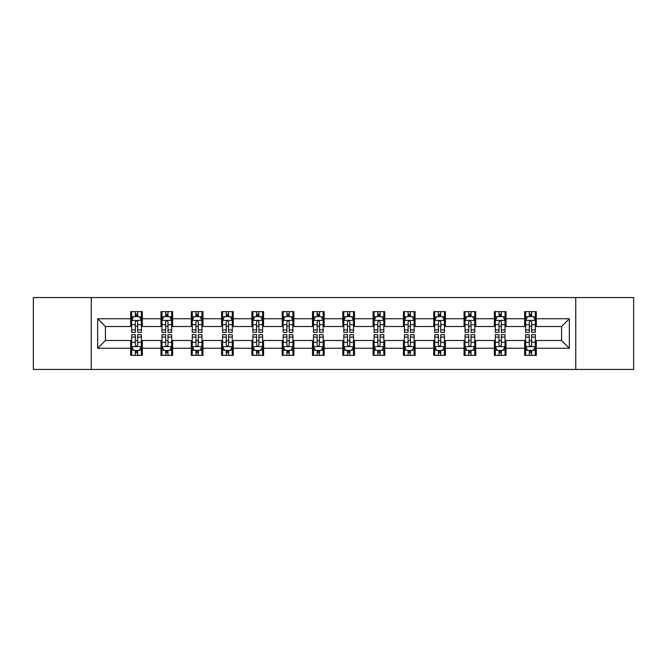 <?xml version="1.0" encoding="UTF-8"?>
<svg xmlns="http://www.w3.org/2000/svg" width="667" height="667" viewBox="0 0 667 667"><rect width="100%" height="100%" fill="white"/><g stroke="black" fill="none" stroke-linecap="round" stroke-linejoin="round"><path stroke-width="1" d="M575.754 369.443L633.65 369.443L633.65 297.557L575.754 297.557L575.754 369.443L91.246 369.443L91.246 297.557L33.35 297.557L33.35 369.443L91.246 369.443M575.754 297.557L91.246 297.557M536.318 318.734L536.318 311.647L524.662 311.647L524.662 318.734L506.011 318.734L506.011 311.647L494.355 311.647L494.355 318.734L475.704 318.734L475.704 311.647L464.049 311.647L464.049 318.734L445.398 318.734L445.398 311.647L433.742 311.647L433.742 318.734L415.091 318.734L415.091 311.647L403.435 311.647L403.435 318.734L384.784 318.734L384.784 311.647L373.128 311.647L373.128 318.734L354.485 318.734L354.485 311.647L342.821 311.647L342.821 318.734L324.179 318.734L324.179 311.647L312.515 311.647L312.515 318.734L293.872 318.734L293.872 311.647L282.216 311.647L282.216 318.734L263.565 318.734L263.565 311.647L251.909 311.647L251.909 318.734L233.258 318.734L233.258 311.647L221.602 311.647L221.602 318.734L202.951 318.734L202.951 311.647L191.296 311.647L191.296 318.734L172.645 318.734L172.645 311.647L160.989 311.647L160.989 318.734L142.338 318.734L142.338 311.647L130.682 311.647L130.682 318.734L97.657 318.734L97.657 348.266L105.428 340.495L130.682 340.495L130.682 355.353L142.338 355.353L142.338 340.495L160.989 340.495L160.989 355.353L172.645 355.353L172.645 340.495L191.296 340.495L191.296 355.353L202.951 355.353L202.951 340.495L221.602 340.495L221.602 355.353L233.258 355.353L233.258 340.495L251.909 340.495L251.909 355.353L263.565 355.353L263.565 340.495L282.216 340.495L282.216 355.353L293.872 355.353L293.872 340.495L312.515 340.495L312.515 355.353L324.179 355.353L324.179 340.495L342.821 340.495L342.821 355.353L354.485 355.353L354.485 340.495L373.128 340.495L373.128 355.353L384.784 355.353L384.784 340.495L403.435 340.495L403.435 355.353L415.091 355.353L415.091 340.495L433.742 340.495L433.742 355.353L445.398 355.353L445.398 340.495L464.049 340.495L464.049 355.353L475.704 355.353L475.704 340.495L494.355 340.495L494.355 355.353L506.011 355.353L506.011 340.495L524.662 340.495L524.662 355.353L536.318 355.353L536.318 340.495L561.572 340.495L561.572 326.505L536.318 326.505L536.318 318.734L569.343 318.734L569.343 348.266L536.318 348.266M524.662 348.266L506.011 348.266M494.355 348.266L475.704 348.266M464.049 348.266L445.398 348.266M433.742 348.266L415.091 348.266M403.435 348.266L384.784 348.266M373.128 348.266L354.485 348.266M342.821 348.266L324.179 348.266M312.515 348.266L293.872 348.266M282.216 348.266L263.565 348.266M251.909 348.266L233.258 348.266M221.602 348.266L202.951 348.266M191.296 348.266L172.645 348.266M160.989 348.266L142.338 348.266M130.682 348.266L97.657 348.266M524.662 318.734L524.662 326.505L506.011 326.505L506.011 318.734M494.355 318.734L494.355 326.505L475.704 326.505L475.704 318.734M464.049 318.734L464.049 326.505L445.398 326.505L445.398 318.734M433.742 318.734L433.742 326.505L415.091 326.505L415.091 318.734M403.435 318.734L403.435 326.505L384.784 326.505L384.784 318.734M373.128 318.734L373.128 326.505L354.485 326.505L354.485 318.734M342.821 318.734L342.821 326.505L324.179 326.505L324.179 318.734M312.515 318.734L312.515 326.505L293.872 326.505L293.872 318.734M282.216 318.734L282.216 326.505L263.565 326.505L263.565 318.734M251.909 318.734L251.909 326.505L233.258 326.505L233.258 318.734M221.602 318.734L221.602 326.505L202.951 326.505L202.951 318.734M191.296 318.734L191.296 326.505L172.645 326.505L172.645 318.734M160.989 318.734L160.989 326.505L142.338 326.505L142.338 318.734M130.682 318.734L130.682 326.505L105.428 326.505L97.657 318.734M105.428 326.505L105.428 340.495M569.343 348.266L561.572 340.495M561.572 326.505L569.343 318.734M130.682 316.5L131.649 316.5M135.343 316.5L137.677 316.5M141.362 316.5L142.338 316.5M130.682 326.313L131.649 326.313M135.343 326.313L137.677 326.313M141.362 326.313L142.338 326.313M130.682 340.687L131.649 340.687M135.343 340.687L137.677 340.687M141.362 340.687L142.338 340.687M130.682 350.5L131.649 350.5M135.343 350.5L137.677 350.5M141.362 350.5L142.338 350.5M160.989 340.687L161.956 340.687M165.649 340.687L167.984 340.687M171.669 340.687L172.645 340.687M160.989 350.5L161.956 350.5M165.649 350.5L167.984 350.5M171.669 350.5L172.645 350.5M160.989 316.5L161.956 316.5M165.649 316.5L167.984 316.5M171.669 316.5L172.645 316.5M160.989 326.313L161.956 326.313M165.649 326.313L167.984 326.313M171.669 326.313L172.645 326.313M191.296 340.687L192.263 340.687M195.956 340.687L198.291 340.687M201.976 340.687L202.951 340.687M191.296 350.5L192.263 350.5M195.956 350.5L198.291 350.5M201.976 350.5L202.951 350.5M191.296 316.5L192.263 316.5M195.956 316.5L198.291 316.5M201.976 316.5L202.951 316.5M191.296 326.313L192.263 326.313M195.956 326.313L198.291 326.313M201.976 326.313L202.951 326.313M221.602 340.687L222.57 340.687M226.263 340.687L228.589 340.687M232.283 340.687L233.258 340.687M221.602 350.5L222.57 350.5M226.263 350.5L228.589 350.5M232.283 350.5L233.258 350.5M221.602 316.5L222.57 316.5M226.263 316.5L228.589 316.5M232.283 316.5L233.258 316.5M221.602 326.313L222.57 326.313M226.263 326.313L228.589 326.313M232.283 326.313L233.258 326.313M251.909 340.687L252.876 340.687M256.57 340.687L258.896 340.687M262.59 340.687L263.565 340.687M251.909 350.5L252.876 350.5M256.57 350.5L258.896 350.5M262.59 350.5L263.565 350.5M251.909 316.5L252.876 316.5M256.57 316.5L258.896 316.5M262.59 316.5L263.565 316.5M251.909 326.313L252.876 326.313M256.57 326.313L258.896 326.313M262.59 326.313L263.565 326.313M282.216 340.687L283.183 340.687M286.877 340.687L289.203 340.687M292.896 340.687L293.872 340.687M282.216 350.5L283.183 350.5M286.877 350.5L289.203 350.5M292.896 350.5L293.872 350.5M282.216 316.5L283.183 316.5M286.877 316.5L289.203 316.5M292.896 316.5L293.872 316.5M282.216 326.313L283.183 326.313M286.877 326.313L289.203 326.313M292.896 326.313L293.872 326.313M312.515 340.687L313.49 340.687M317.184 340.687L319.51 340.687M323.203 340.687L324.179 340.687M312.515 350.5L313.49 350.5M317.184 350.5L319.51 350.5M323.203 350.5L324.179 350.5M312.515 316.5L313.49 316.5M317.184 316.5L319.51 316.5M323.203 316.5L324.179 316.5M312.515 326.313L313.49 326.313M317.184 326.313L319.51 326.313M323.203 326.313L324.179 326.313M342.821 340.687L343.797 340.687M347.49 340.687L349.816 340.687M353.51 340.687L354.485 340.687M342.821 350.5L343.797 350.5M347.49 350.5L349.816 350.5M353.51 350.5L354.485 350.5M342.821 316.5L343.797 316.5M347.49 316.5L349.816 316.5M353.51 316.5L354.485 316.5M342.821 326.313L343.797 326.313M347.49 326.313L349.816 326.313M353.51 326.313L354.485 326.313M373.128 340.687L374.104 340.687M377.797 340.687L380.123 340.687M383.817 340.687L384.784 340.687M373.128 350.5L374.104 350.5M377.797 350.5L380.123 350.5M383.817 350.5L384.784 350.5M373.128 316.5L374.104 316.5M377.797 316.5L380.123 316.5M383.817 316.5L384.784 316.5M373.128 326.313L374.104 326.313M377.797 326.313L380.123 326.313M383.817 326.313L384.784 326.313M403.435 340.687L404.41 340.687M408.104 340.687L410.43 340.687M414.124 340.687L415.091 340.687M403.435 350.5L404.41 350.5M408.104 350.5L410.43 350.5M414.124 350.5L415.091 350.5M403.435 316.5L404.41 316.5M408.104 316.5L410.43 316.5M414.124 316.5L415.091 316.5M403.435 326.313L404.41 326.313M408.104 326.313L410.43 326.313M414.124 326.313L415.091 326.313M433.742 340.687L434.717 340.687M438.411 340.687L440.737 340.687M444.43 340.687L445.398 340.687M433.742 350.5L434.717 350.5M438.411 350.5L440.737 350.5M444.43 350.5L445.398 350.5M433.742 316.5L434.717 316.5M438.411 316.5L440.737 316.5M444.43 316.5L445.398 316.5M433.742 326.313L434.717 326.313M438.411 326.313L440.737 326.313M444.43 326.313L445.398 326.313M464.049 340.687L465.024 340.687M468.709 340.687L471.044 340.687M474.737 340.687L475.704 340.687M464.049 350.5L465.024 350.5M468.709 350.5L471.044 350.5M474.737 350.5L475.704 350.5M464.049 316.5L465.024 316.5M468.709 316.5L471.044 316.5M474.737 316.5L475.704 316.5M464.049 326.313L465.024 326.313M468.709 326.313L471.044 326.313M474.737 326.313L475.704 326.313M494.355 340.687L495.331 340.687M499.016 340.687L501.351 340.687M505.044 340.687L506.011 340.687M494.355 350.5L495.331 350.5M499.016 350.5L501.351 350.5M505.044 350.5L506.011 350.5M494.355 316.5L495.331 316.5M499.016 316.5L501.351 316.5M505.044 316.5L506.011 316.5M494.355 326.313L495.331 326.313M499.016 326.313L501.351 326.313M505.044 326.313L506.011 326.313M524.662 340.687L525.638 340.687M529.323 340.687L531.657 340.687M535.351 340.687L536.318 340.687M524.662 350.5L525.638 350.5M529.323 350.5L531.657 350.5M535.351 350.5L536.318 350.5M524.662 316.5L525.638 316.5M529.323 316.5L531.657 316.5M535.351 316.5L536.318 316.5M524.662 326.313L525.638 326.313M529.323 326.313L531.657 326.313M535.351 326.313L536.318 326.313M137.677 314.174L135.343 314.174M141.362 329.898L137.677 329.898L137.677 332.333L141.362 332.333L141.362 320.485L139.42 316.6L133.592 316.6L131.649 320.485L131.649 332.333L135.343 332.333L135.343 329.898L131.649 329.898M131.649 320.485L131.649 311.647M141.362 320.485L141.362 311.647M135.343 316.6L135.343 311.647M137.677 311.647L137.677 316.6M137.677 329.898L137.677 321.944C136.902 320.443 136.118 320.443 135.343 321.944L135.343 329.898M135.343 352.826L137.677 352.826M131.649 337.102L135.343 337.102L135.343 334.667L131.649 334.667L131.649 346.515L133.592 350.4L139.42 350.4L141.362 346.515L141.362 334.667L137.677 334.667L137.677 337.102L141.362 337.102M141.362 346.515L141.362 355.353M131.649 346.515L131.649 355.353M137.677 350.4L137.677 355.353M135.343 355.353L135.343 350.4M135.343 337.102L135.343 345.056C136.118 346.557 136.893 346.557 137.677 345.056L137.677 337.102M167.984 314.174L165.649 314.174M171.669 329.898L167.984 329.898L167.984 332.333L171.669 332.333L171.669 320.485L169.726 316.6L163.899 316.6L161.956 320.485L161.956 332.333L165.649 332.333L165.649 329.898L161.956 329.898M161.956 320.485L161.956 311.647M171.669 320.485L171.669 311.647M165.649 316.6L165.649 311.647M167.984 311.647L167.984 316.6M167.984 329.898L167.984 321.944C167.2 320.443 166.425 320.443 165.649 321.944L165.649 329.898M198.291 314.174L195.956 314.174M201.976 329.898L198.291 329.898L198.291 332.333L201.976 332.333L201.976 320.485L200.033 316.6L194.205 316.6L192.263 320.485L192.263 332.333L195.956 332.333L195.956 329.898L192.263 329.898M192.263 320.485L192.263 311.647M201.976 320.485L201.976 311.647M195.956 316.6L195.956 311.647M198.291 311.647L198.291 316.6M198.291 329.898L198.291 321.944C197.507 320.443 196.732 320.443 195.956 321.944L195.956 329.898M165.649 352.826L167.984 352.826M161.956 337.102L165.649 337.102L165.649 334.667L161.956 334.667L161.956 346.515L163.899 350.4L169.726 350.4L171.669 346.515L171.669 334.667L167.984 334.667L167.984 337.102L171.669 337.102M171.669 346.515L171.669 355.353M161.956 346.515L161.956 355.353M167.984 350.4L167.984 355.353M165.649 355.353L165.649 350.4M165.649 337.102L165.649 345.056C166.425 346.557 167.2 346.557 167.984 345.056L167.984 337.102M195.956 352.826L198.291 352.826M192.263 337.102L195.956 337.102L195.956 334.667L192.263 334.667L192.263 346.515L194.205 350.4L200.033 350.4L201.976 346.515L201.976 334.667L198.291 334.667L198.291 337.102L201.976 337.102M201.976 346.515L201.976 355.353M192.263 346.515L192.263 355.353M198.291 350.4L198.291 355.353M195.956 355.353L195.956 350.4M195.956 337.102L195.956 345.056C196.732 346.557 197.507 346.557 198.291 345.056L198.291 337.102M228.589 314.174L226.263 314.174M232.283 329.898L228.589 329.898L228.589 332.333L232.283 332.333L232.283 320.485L230.34 316.6L224.512 316.6L222.57 320.485L222.57 332.333L226.263 332.333L226.263 329.898L222.57 329.898M222.57 320.485L222.57 311.647M232.283 320.485L232.283 311.647M226.263 316.6L226.263 311.647M228.589 311.647L228.589 316.6M228.589 329.898L228.589 321.944C227.814 320.443 227.038 320.443 226.263 321.944L226.263 329.898M258.896 314.174L256.57 314.174M262.59 329.898L258.896 329.898L258.896 332.333L262.59 332.333L262.59 320.485L260.647 316.6L254.819 316.6L252.876 320.485L252.876 332.333L256.57 332.333L256.57 329.898L252.876 329.898M252.876 320.485L252.876 311.647M262.59 320.485L262.59 311.647M256.57 316.6L256.57 311.647M258.896 311.647L258.896 316.6M258.896 329.898L258.896 321.944C258.121 320.443 257.345 320.443 256.57 321.944L256.57 329.898M289.203 314.174L286.877 314.174M292.896 329.898L289.203 329.898L289.203 332.333L292.896 332.333L292.896 320.485L290.954 316.6L285.126 316.6L283.183 320.485L283.183 332.333L286.877 332.333L286.877 329.898L283.183 329.898M283.183 320.485L283.183 311.647M292.896 320.485L292.896 311.647M286.877 316.6L286.877 311.647M289.203 311.647L289.203 316.6M289.203 329.898L289.203 321.944C288.427 320.443 287.652 320.443 286.877 321.944L286.877 329.898M226.263 352.826L228.589 352.826M222.57 337.102L226.263 337.102L226.263 334.667L222.57 334.667L222.57 346.515L224.512 350.4L230.34 350.4L232.283 346.515L232.283 334.667L228.589 334.667L228.589 337.102L232.283 337.102M232.283 346.515L232.283 355.353M222.57 346.515L222.57 355.353M228.589 350.4L228.589 355.353M226.263 355.353L226.263 350.4M226.263 337.102L226.263 345.056C227.038 346.557 227.814 346.557 228.589 345.056L228.589 337.102M256.57 352.826L258.896 352.826M252.876 337.102L256.57 337.102L256.57 334.667L252.876 334.667L252.876 346.515L254.819 350.4L260.647 350.4L262.59 346.515L262.59 334.667L258.896 334.667L258.896 337.102L262.59 337.102M262.59 346.515L262.59 355.353M252.876 346.515L252.876 355.353M258.896 350.4L258.896 355.353M256.57 355.353L256.57 350.4M256.57 337.102L256.57 345.056C257.345 346.557 258.121 346.557 258.896 345.056L258.896 337.102M286.877 352.826L289.203 352.826M283.183 337.102L286.877 337.102L286.877 334.667L283.183 334.667L283.183 346.515L285.126 350.4L290.954 350.4L292.896 346.515L292.896 334.667L289.203 334.667L289.203 337.102L292.896 337.102M292.896 346.515L292.896 355.353M283.183 346.515L283.183 355.353M289.203 350.4L289.203 355.353M286.877 355.353L286.877 350.4M286.877 337.102L286.877 345.056C287.652 346.557 288.427 346.557 289.203 345.056L289.203 337.102M317.184 352.826L319.51 352.826M313.49 337.102L317.184 337.102L317.184 334.667L313.49 334.667L313.49 346.515L315.433 350.4L321.261 350.4L323.203 346.515L323.203 334.667L319.51 334.667L319.51 337.102L323.203 337.102M323.203 346.515L323.203 355.353M313.49 346.515L313.49 355.353M319.51 350.4L319.51 355.353M317.184 355.353L317.184 350.4M317.184 337.102L317.184 345.056C317.959 346.557 318.734 346.557 319.51 345.056L319.51 337.102M347.49 352.826L349.816 352.826M343.797 337.102L347.49 337.102L347.49 334.667L343.797 334.667L343.797 346.515L345.739 350.4L351.567 350.4L353.51 346.515L353.51 334.667L349.816 334.667L349.816 337.102L353.51 337.102M353.51 346.515L353.51 355.353M343.797 346.515L343.797 355.353M349.816 350.4L349.816 355.353M347.49 355.353L347.49 350.4M347.49 337.102L347.49 345.056C348.266 346.557 349.041 346.557 349.816 345.056L349.816 337.102M377.797 352.826L380.123 352.826M374.104 337.102L377.797 337.102L377.797 334.667L374.104 334.667L374.104 346.515L376.046 350.4L381.874 350.4L383.817 346.515L383.817 334.667L380.123 334.667L380.123 337.102L383.817 337.102M383.817 346.515L383.817 355.353M374.104 346.515L374.104 355.353M380.123 350.4L380.123 355.353M377.797 355.353L377.797 350.4M377.797 337.102L377.797 345.056C378.573 346.557 379.348 346.557 380.123 345.056L380.123 337.102M408.104 352.826L410.43 352.826M404.41 337.102L408.104 337.102L408.104 334.667L404.41 334.667L404.41 346.515L406.353 350.4L412.181 350.4L414.124 346.515L414.124 334.667L410.43 334.667L410.43 337.102L414.124 337.102M414.124 346.515L414.124 355.353M404.41 346.515L404.41 355.353M410.43 350.4L410.43 355.353M408.104 355.353L408.104 350.4M408.104 337.102L408.104 345.056C408.879 346.557 409.655 346.557 410.43 345.056L410.43 337.102M438.411 352.826L440.737 352.826M434.717 337.102L438.411 337.102L438.411 334.667L434.717 334.667L434.717 346.515L436.66 350.4L442.488 350.4L444.43 346.515L444.43 334.667L440.737 334.667L440.737 337.102L444.43 337.102M444.43 346.515L444.43 355.353M434.717 346.515L434.717 355.353M440.737 350.4L440.737 355.353M438.411 355.353L438.411 350.4M438.411 337.102L438.411 345.056C439.186 346.557 439.962 346.557 440.737 345.056L440.737 337.102M468.709 352.826L471.044 352.826M465.024 337.102L468.709 337.102L468.709 334.667L465.024 334.667L465.024 346.515L466.967 350.4L472.795 350.4L474.737 346.515L474.737 334.667L471.044 334.667L471.044 337.102L474.737 337.102M474.737 346.515L474.737 355.353M465.024 346.515L465.024 355.353M471.044 350.4L471.044 355.353M468.709 355.353L468.709 350.4M468.709 337.102L468.709 345.056C469.493 346.557 470.268 346.557 471.044 345.056L471.044 337.102M319.51 314.174L317.184 314.174M323.203 329.898L319.51 329.898L319.51 332.333L323.203 332.333L323.203 320.485L321.261 316.6L315.433 316.6L313.49 320.485L313.49 332.333L317.184 332.333L317.184 329.898L313.49 329.898M313.49 320.485L313.49 311.647M323.203 320.485L323.203 311.647M317.184 316.6L317.184 311.647M319.51 311.647L319.51 316.6M319.51 329.898L319.51 321.944C318.734 320.443 317.959 320.443 317.184 321.944L317.184 329.898M349.816 314.174L347.49 314.174M353.51 329.898L349.816 329.898L349.816 332.333L353.51 332.333L353.51 320.485L351.567 316.6L345.739 316.6L343.797 320.485L343.797 332.333L347.49 332.333L347.49 329.898L343.797 329.898M343.797 320.485L343.797 311.647M353.51 320.485L353.51 311.647M347.49 316.6L347.49 311.647M349.816 311.647L349.816 316.6M349.816 329.898L349.816 321.944C349.041 320.443 348.266 320.443 347.49 321.944L347.49 329.898M380.123 314.174L377.797 314.174M383.817 329.898L380.123 329.898L380.123 332.333L383.817 332.333L383.817 320.485L381.874 316.6L376.046 316.6L374.104 320.485L374.104 332.333L377.797 332.333L377.797 329.898L374.104 329.898M374.104 320.485L374.104 311.647M383.817 320.485L383.817 311.647M377.797 316.6L377.797 311.647M380.123 311.647L380.123 316.6M380.123 329.898L380.123 321.944C379.348 320.443 378.573 320.443 377.797 321.944L377.797 329.898M410.43 314.174L408.104 314.174M414.124 329.898L410.43 329.898L410.43 332.333L414.124 332.333L414.124 320.485L412.181 316.6L406.353 316.6L404.41 320.485L404.41 332.333L408.104 332.333L408.104 329.898L404.41 329.898M404.41 320.485L404.41 311.647M414.124 320.485L414.124 311.647M408.104 316.6L408.104 311.647M410.43 311.647L410.43 316.6M410.43 329.898L410.43 321.944C409.655 320.443 408.879 320.443 408.104 321.944L408.104 329.898M440.737 314.174L438.411 314.174M444.43 329.898L440.737 329.898L440.737 332.333L444.43 332.333L444.43 320.485L442.488 316.6L436.66 316.6L434.717 320.485L434.717 332.333L438.411 332.333L438.411 329.898L434.717 329.898M434.717 320.485L434.717 311.647M444.43 320.485L444.43 311.647M438.411 316.6L438.411 311.647M440.737 311.647L440.737 316.6M440.737 329.898L440.737 321.944C439.962 320.443 439.186 320.443 438.411 321.944L438.411 329.898M471.044 314.174L468.709 314.174M474.737 329.898L471.044 329.898L471.044 332.333L474.737 332.333L474.737 320.485L472.795 316.6L466.967 316.6L465.024 320.485L465.024 332.333L468.709 332.333L468.709 329.898L465.024 329.898M465.024 320.485L465.024 311.647M474.737 320.485L474.737 311.647M468.709 316.6L468.709 311.647M471.044 311.647L471.044 316.6M471.044 329.898L471.044 321.944C470.268 320.443 469.493 320.443 468.709 321.944L468.709 329.898M501.351 314.174L499.016 314.174M505.044 329.898L501.351 329.898L501.351 332.333L505.044 332.333L505.044 320.485L503.101 316.6L497.274 316.6L495.331 320.485L495.331 332.333L499.016 332.333L499.016 329.898L495.331 329.898M495.331 320.485L495.331 311.647M505.044 320.485L505.044 311.647M499.016 316.6L499.016 311.647M501.351 311.647L501.351 316.6M501.351 329.898L501.351 321.944C500.575 320.443 499.8 320.443 499.016 321.944L499.016 329.898M499.016 352.826L501.351 352.826M495.331 337.102L499.016 337.102L499.016 334.667L495.331 334.667L495.331 346.515L497.274 350.4L503.101 350.4L505.044 346.515L505.044 334.667L501.351 334.667L501.351 337.102L505.044 337.102M505.044 346.515L505.044 355.353M495.331 346.515L495.331 355.353M501.351 350.4L501.351 355.353M499.016 355.353L499.016 350.4M499.016 337.102L499.016 345.056C499.8 346.557 500.575 346.557 501.351 345.056L501.351 337.102M531.657 314.174L529.323 314.174M535.351 329.898L531.657 329.898L531.657 332.333L535.351 332.333L535.351 320.485L533.408 316.6L527.58 316.6L525.638 320.485L525.638 332.333L529.323 332.333L529.323 329.898L525.638 329.898M525.638 320.485L525.638 311.647M535.351 320.485L535.351 311.647M529.323 316.6L529.323 311.647M531.657 311.647L531.657 316.6M531.657 329.898L531.657 321.944C530.882 320.443 530.107 320.443 529.323 321.944L529.323 329.898M529.323 352.826L531.657 352.826M525.638 337.102L529.323 337.102L529.323 334.667L525.638 334.667L525.638 346.515L527.58 350.4L533.408 350.4L535.351 346.515L535.351 334.667L531.657 334.667L531.657 337.102L535.351 337.102M535.351 346.515L535.351 355.353M525.638 346.515L525.638 355.353M531.657 350.4L531.657 355.353M529.323 355.353L529.323 350.4M529.323 337.102L529.323 345.056C530.098 346.557 530.882 346.557 531.657 345.056L531.657 337.102M141.321 320.385L131.699 320.385M131.649 316.833L133.475 316.833M139.536 316.833L141.362 316.833M135.343 324.687L131.649 324.687M141.362 324.687L137.677 324.687M137.677 315.408L135.343 315.408M131.699 346.615L141.321 346.615M141.362 350.167L139.536 350.167M133.475 350.167L131.649 350.167M137.677 342.313L141.362 342.313M131.649 342.313L135.343 342.313M135.343 351.592L137.677 351.592M171.619 320.385L162.006 320.385M161.956 316.833L163.782 316.833M169.843 316.833L171.669 316.833M165.649 324.687L161.956 324.687M171.669 324.687L167.984 324.687M167.984 315.408L165.649 315.408M201.926 320.385L192.313 320.385M192.263 316.833L194.089 316.833M200.15 316.833L201.976 316.833M195.956 324.687L192.263 324.687M201.976 324.687L198.291 324.687M198.291 315.408L195.956 315.408M162.006 346.615L171.619 346.615M171.669 350.167L169.843 350.167M163.782 350.167L161.956 350.167M167.984 342.313L171.669 342.313M161.956 342.313L165.649 342.313M165.649 351.592L167.984 351.592M192.313 346.615L201.926 346.615M201.976 350.167L200.15 350.167M194.089 350.167L192.263 350.167M198.291 342.313L201.976 342.313M192.263 342.313L195.956 342.313M195.956 351.592L198.291 351.592M232.233 320.385L222.62 320.385M222.57 316.833L224.395 316.833M230.457 316.833L232.283 316.833M226.263 324.687L222.57 324.687M232.283 324.687L228.589 324.687M228.589 315.408L226.263 315.408M262.54 320.385L252.926 320.385M252.876 316.833L254.702 316.833M260.764 316.833L262.59 316.833M256.57 324.687L252.876 324.687M262.59 324.687L258.896 324.687M258.896 315.408L256.57 315.408M292.846 320.385L283.233 320.385M283.183 316.833L285.009 316.833M291.07 316.833L292.896 316.833M286.877 324.687L283.183 324.687M292.896 324.687L289.203 324.687M289.203 315.408L286.877 315.408M222.62 346.615L232.233 346.615M232.283 350.167L230.457 350.167M224.395 350.167L222.57 350.167M228.589 342.313L232.283 342.313M222.57 342.313L226.263 342.313M226.263 351.592L228.589 351.592M252.926 346.615L262.54 346.615M262.59 350.167L260.764 350.167M254.702 350.167L252.876 350.167M258.896 342.313L262.59 342.313M252.876 342.313L256.57 342.313M256.57 351.592L258.896 351.592M283.233 346.615L292.846 346.615M292.896 350.167L291.07 350.167M285.009 350.167L283.183 350.167M289.203 342.313L292.896 342.313M283.183 342.313L286.877 342.313M286.877 351.592L289.203 351.592M313.54 346.615L323.153 346.615M323.203 350.167L321.377 350.167M315.316 350.167L313.49 350.167M319.51 342.313L323.203 342.313M313.49 342.313L317.184 342.313M317.184 351.592L319.51 351.592M343.847 346.615L353.46 346.615M353.51 350.167L351.684 350.167M345.623 350.167L343.797 350.167M349.816 342.313L353.51 342.313M343.797 342.313L347.49 342.313M347.49 351.592L349.816 351.592M374.154 346.615L383.767 346.615M383.817 350.167L381.991 350.167M375.93 350.167L374.104 350.167M380.123 342.313L383.817 342.313M374.104 342.313L377.797 342.313M377.797 351.592L380.123 351.592M404.46 346.615L414.074 346.615M414.124 350.167L412.298 350.167M406.236 350.167L404.41 350.167M410.43 342.313L414.124 342.313M404.41 342.313L408.104 342.313M408.104 351.592L410.43 351.592M434.767 346.615L444.38 346.615M444.43 350.167L442.605 350.167M436.543 350.167L434.717 350.167M440.737 342.313L444.43 342.313M434.717 342.313L438.411 342.313M438.411 351.592L440.737 351.592M465.074 346.615L474.687 346.615M474.737 350.167L472.911 350.167M466.85 350.167L465.024 350.167M471.044 342.313L474.737 342.313M465.024 342.313L468.709 342.313M468.709 351.592L471.044 351.592M323.153 320.385L313.54 320.385M313.49 316.833L315.316 316.833M321.377 316.833L323.203 316.833M317.184 324.687L313.49 324.687M323.203 324.687L319.51 324.687M319.51 315.408L317.184 315.408M353.46 320.385L343.847 320.385M343.797 316.833L345.623 316.833M351.684 316.833L353.51 316.833M347.49 324.687L343.797 324.687M353.51 324.687L349.816 324.687M349.816 315.408L347.49 315.408M383.767 320.385L374.154 320.385M374.104 316.833L375.93 316.833M381.991 316.833L383.817 316.833M377.797 324.687L374.104 324.687M383.817 324.687L380.123 324.687M380.123 315.408L377.797 315.408M414.074 320.385L404.46 320.385M404.41 316.833L406.236 316.833M412.298 316.833L414.124 316.833M408.104 324.687L404.41 324.687M414.124 324.687L410.43 324.687M410.43 315.408L408.104 315.408M444.38 320.385L434.767 320.385M434.717 316.833L436.543 316.833M442.605 316.833L444.43 316.833M438.411 324.687L434.717 324.687M444.43 324.687L440.737 324.687M440.737 315.408L438.411 315.408M474.687 320.385L465.074 320.385M465.024 316.833L466.85 316.833M472.911 316.833L474.737 316.833M468.709 324.687L465.024 324.687M474.737 324.687L471.044 324.687M471.044 315.408L468.709 315.408M504.994 320.385L495.381 320.385M495.331 316.833L497.157 316.833M503.218 316.833L505.044 316.833M499.016 324.687L495.331 324.687M505.044 324.687L501.351 324.687M501.351 315.408L499.016 315.408M495.381 346.615L504.994 346.615M505.044 350.167L503.218 350.167M497.157 350.167L495.331 350.167M501.351 342.313L505.044 342.313M495.331 342.313L499.016 342.313M499.016 351.592L501.351 351.592M535.301 320.385L525.679 320.385M525.638 316.833L527.464 316.833M533.525 316.833L535.351 316.833M529.323 324.687L525.638 324.687M535.351 324.687L531.657 324.687M531.657 315.408L529.323 315.408M525.679 346.615L535.301 346.615M535.351 350.167L533.525 350.167M527.464 350.167L525.638 350.167M531.657 342.313L535.351 342.313M525.638 342.313L529.323 342.313M529.323 351.592L531.657 351.592"/></g></svg>
